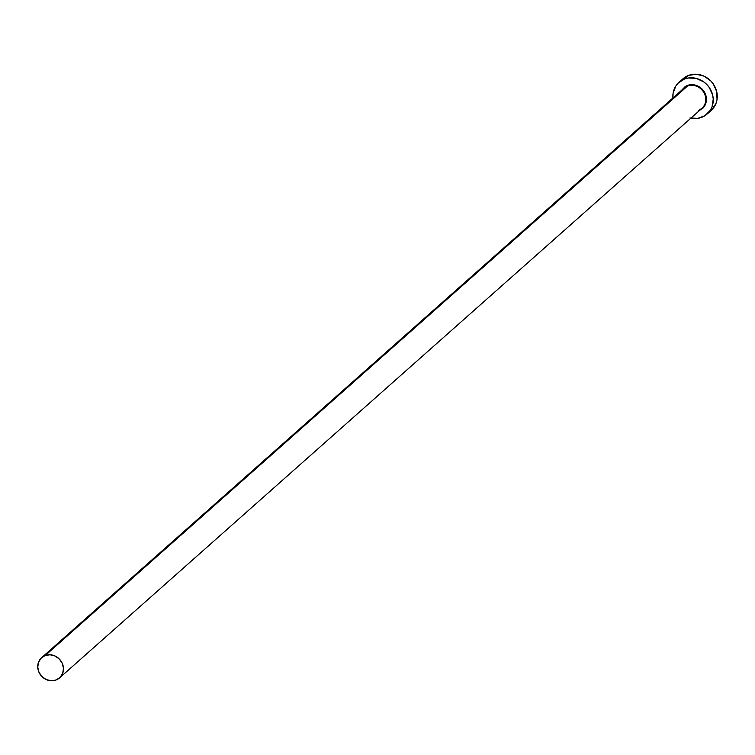 <?xml version="1.0" encoding="UTF-8"?>
<svg xmlns="http://www.w3.org/2000/svg" width="755" height="755" viewBox="0 0 755 755"><rect width="100%" height="100%" fill="white"/><g stroke="black" fill="none" stroke-linecap="round" stroke-linejoin="round"><path stroke-width="1.13" d="M681.482 90.383L685.163 86.599L687.418 85.457L687.475 86.079A13.514 12.354 -131.6 0 0 682.898 89.26M698.696 110.9L702.905 108.173L705.623 103.935L706.425 98.811L705.189 93.592L702.112 89.071L697.648 85.938L692.495 84.673L687.418 85.457L687.475 86.079A13.514 12.354 -131.6 0 1 703.047 91.261A13.514 12.354 -131.6 0 1 702.896 107.38A13.514 12.354 -131.6 0 1 698.318 110.56L701.857 108.427A13.514 12.354 -131.6 0 0 703.509 91.931A13.514 12.354 -131.6 0 0 687.475 86.079L45.187 655.529A13.514 12.354 48.4 0 1 61.221 661.38A13.514 12.354 48.4 0 1 59.579 677.877A13.514 12.354 48.4 0 1 56.04 680.01A13.514 12.354 48.4 0 1 40.006 674.168A13.514 12.354 48.4 0 1 41.648 657.662A13.514 12.354 48.4 0 1 45.187 655.529L687.475 86.079A13.514 12.354 -131.6 0 0 683.936 88.212L41.648 657.662M707.114 114.033L711.135 110.475A21.197 19.375 -131.6 0 0 713.711 84.588A21.197 19.375 -131.6 0 0 688.56 75.415L684.549 78.973A21.197 19.375 48.4 0 1 709.7 88.146A21.197 19.375 48.4 0 1 707.114 114.033A21.197 19.375 48.4 0 1 701.565 117.384A21.197 19.375 48.4 0 1 690.853 118.195M711.946 109.711L716.042 103.303L717.033 99.528L716.693 91.572L713.371 84.079L710.738 80.87L704.009 76.142L696.223 74.226L688.56 75.415A21.197 19.375 -131.6 0 0 683.011 78.765L679 82.323A21.197 19.375 48.4 0 1 684.549 78.973L688.56 75.415L682.954 78.813M689.957 117.988L697.828 118.365L704.981 115.666L710.304 110.296L712.022 106.861L713.239 99.132L712.682 95.13L709.36 87.646L706.718 84.437L703.556 81.757L696.157 78.369L688.286 77.992L684.549 78.973L678.188 83.088L675.81 86.061L673.101 93.271L672.922 97.971A21.197 19.375 48.4 0 1 679 82.323M45.187 655.529L41.129 658.152L38.524 662.239L37.75 667.165L38.939 672.186L41.902 676.537L46.197 679.547L51.161 680.774L56.04 680.01L60.089 677.395L62.703 673.309L63.477 668.383L62.288 663.362L59.324 659.011L55.03 655.991L50.066 654.774L45.187 655.529M687.418 85.457A14.043 12.835 48.4 0 1 704.085 91.534A14.043 12.835 48.4 0 1 702.367 108.692M701.857 108.427L59.579 677.877"/></g></svg>
